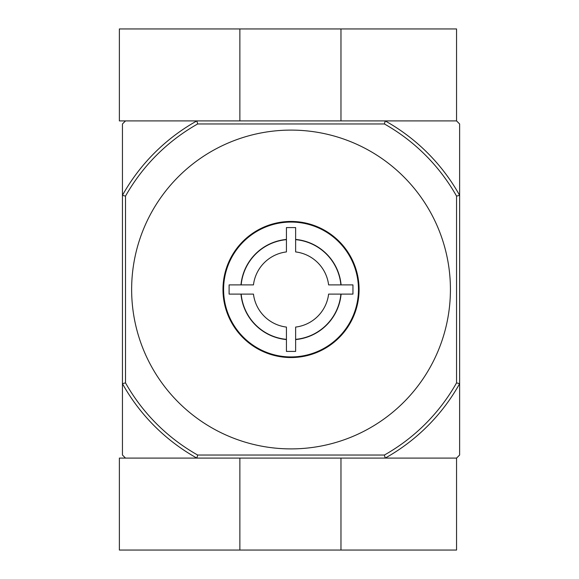 <?xml version="1.0" encoding="UTF-8"?>
<svg xmlns="http://www.w3.org/2000/svg" width="579" height="579" viewBox="0 0 579 579"><rect width="100%" height="100%" fill="white"/><g stroke="black" fill="none" stroke-linecap="round" stroke-linejoin="round"><path stroke-width="0.87" d="M328.611 294.096A37.859 37.859 0 0 1 295.63 327.077L295.63 339.352A50.062 50.062 0 0 0 340.886 294.096L328.611 294.096L352.951 294.096L352.951 284.904L328.611 284.904L340.886 284.904A50.062 50.062 0 0 0 295.63 239.648L295.63 251.923A37.859 37.859 0 0 1 328.611 284.904M253.457 284.904A37.859 37.859 0 0 1 286.431 251.923L286.431 239.648A50.062 50.062 0 0 0 241.182 284.904L253.457 284.904L229.11 284.904L229.11 294.096L253.457 294.096A37.859 37.859 0 0 0 286.431 327.077L286.431 339.352A50.062 50.062 0 0 1 241.182 294.096L251.445 294.096M295.63 327.077L295.63 351.417L286.431 351.417L286.431 327.077M286.431 251.923L286.431 227.583L295.63 227.583L295.63 251.923M341.096 294.096A50.272 50.272 0 0 1 295.63 339.562M240.973 284.904A50.272 50.272 0 0 1 286.431 239.438M295.63 239.438A50.272 50.272 0 0 1 341.096 284.904M359.081 289.5A68.047 68.047 0 0 0 257.011 230.565A68.047 68.047 0 0 0 257.011 348.435A68.047 68.047 0 0 0 359.081 289.5M291.034 130.101A159.399 159.399 0 0 0 131.636 289.5A159.399 159.399 0 0 0 291.034 448.899A159.399 159.399 0 0 0 450.426 289.5A159.399 159.399 0 0 0 291.034 130.101M197.656 455.029L196.853 458.09L456.556 458.09L459.625 455.029L459.625 383.682A193.111 193.111 0 0 1 385.216 458.09L384.413 455.029L197.656 455.029A190.05 190.05 0 0 1 125.505 382.878L122.444 383.682L122.444 455.029L125.505 458.09L196.853 458.09A193.111 193.111 0 0 1 122.444 383.682L122.444 195.318A193.111 193.111 0 0 1 196.853 120.91L197.656 123.971A190.05 190.05 0 0 0 125.505 196.122L125.505 382.878M340.973 120.91L340.973 28.95L456.556 28.95L456.556 120.91L385.216 120.91A193.111 193.111 0 0 1 459.625 195.318L459.625 123.971L456.556 120.91L385.216 120.91L384.413 123.971A190.05 190.05 0 0 1 456.556 196.122L459.625 195.318L459.625 383.682L456.556 382.878A190.05 190.05 0 0 1 384.413 455.029M385.216 120.91L125.505 120.91L122.444 123.971L122.444 195.318L125.505 196.122M384.413 123.971L197.656 123.971M456.556 196.122L456.556 382.878M286.431 339.562A50.272 50.272 0 0 1 240.973 294.096M223.595 289.5A67.439 67.439 0 0 1 324.754 231.101A67.439 67.439 0 0 1 324.754 347.899A67.439 67.439 0 0 1 223.595 289.5M239.865 120.91L239.865 28.95L119.375 28.95L119.375 120.91L196.853 120.91M340.973 28.95L239.865 28.95M196.853 458.09L119.375 458.09L119.375 550.05L456.556 550.05L456.556 458.09L385.216 458.09M340.973 458.09L340.973 550.05M239.865 458.09L239.865 550.05"/></g></svg>
